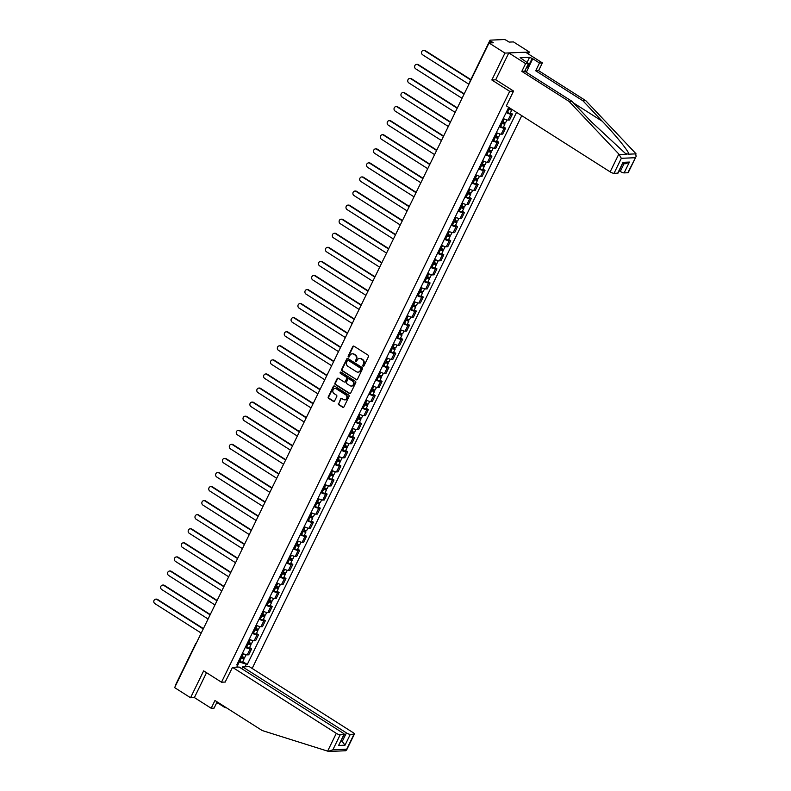 <?xml version="1.0" encoding="UTF-8"?>
<svg xmlns="http://www.w3.org/2000/svg" width="791" height="791" viewBox="0 0 791 791"><rect width="100%" height="100%" fill="white"/><g stroke="black" fill="none" stroke-linecap="round" stroke-linejoin="round"><path stroke-width="1.19" d="M363.059 366.243A0.712 0.623 -92.5 0 0 363.909 365.966L368.497 356.563A1.018 0.9 -92.5 0 0 368.141 355.179L354.002 346.191A1.018 0.9 -92.5 0 0 352.786 346.577L348.198 355.98A0.712 0.623 -92.5 0 0 349.296 356.682L349.889 355.466A3.253 2.867 -92.5 0 1 353.785 354.23L354.961 354.981A3.253 2.867 -92.5 0 1 356.098 359.411L355.505 360.627A0.712 0.623 -92.5 0 0 356.603 361.329L357.196 360.103A3.253 2.867 -92.5 0 1 361.091 358.877L362.268 359.618A3.253 2.867 -92.5 0 1 363.405 364.058L362.812 365.274A0.712 0.623 -92.5 0 0 363.059 366.243M359.816 358.452A3.253 2.867 -92.5 0 1 361.586 358.847L362.762 359.598A3.253 2.867 -92.5 0 1 363.89 364.028L363.296 365.254A0.712 0.623 -92.5 0 0 363.633 366.263M353.775 346.082A1.018 0.9 -92.5 0 0 353.28 346.547L348.693 355.96A0.712 0.623 -92.5 0 0 349.019 356.978M352.509 353.814A3.253 2.867 -92.5 0 1 354.279 354.21L355.456 354.951A3.253 2.867 -92.5 0 1 356.583 359.391L355.99 360.607A0.712 0.623 -92.5 0 0 356.326 361.616M338.41 403.38A1.018 0.9 -92.5 0 0 338.766 404.765L342.73 407.286A1.018 0.9 -92.5 0 0 343.947 406.9L349.039 396.449A1.018 0.9 -92.5 0 0 348.693 395.065L334.553 386.077A1.018 0.9 -92.5 0 0 333.327 386.463L328.235 396.914A1.018 0.9 -92.5 0 0 328.591 398.298L333.377 401.344A1.018 0.9 -92.5 0 0 334.593 400.958L336.778 396.489A1.018 0.9 -92.5 0 0 336.422 395.105L334.049 393.592A2.719 2.393 -92.5 0 1 336.363 388.856L345.667 394.768A2.719 2.393 -92.5 0 1 343.353 399.504L341.801 398.526A1.018 0.9 -92.5 0 0 340.585 398.911L338.894 403.361A1.018 0.9 -92.5 0 0 339.25 404.745L343.215 407.266A1.018 0.9 -92.5 0 0 343.442 407.365M528.437 54.035L529.416 52.048L504.955 53.096L491.844 79.98L509.691 91.331L221.5 682.208L203.653 670.857L190.542 697.741L174.623 687.616L489.036 42.971L493.366 42.783L490.885 41.201L490.044 42.922M504.955 53.096L489.036 42.971M356.158 379.749A1.018 0.9 -92.5 0 0 357.374 379.364L362.476 368.913A1.018 0.9 -92.5 0 0 362.12 367.528L347.981 358.541A1.018 0.9 -92.5 0 0 346.765 358.926L341.663 369.377A1.018 0.9 -92.5 0 0 342.019 370.761L356.652 379.729A1.018 0.9 -92.5 0 0 356.879 379.828M355.752 382.686L350.66 393.137A1.018 0.9 -92.5 0 1 349.444 393.522L335.305 384.525A1.018 0.9 -92.5 0 1 334.949 383.141L337.134 378.671A1.018 0.9 -92.5 0 1 338.35 378.286L344.085 381.934A1.018 0.9 -92.5 0 0 345.301 381.549L346.745 378.582A1.018 0.9 -92.5 0 0 346.399 377.198L340.427 373.401A0.712 0.623 -92.5 0 1 341.03 372.156L355.406 381.302A1.018 0.9 -92.5 0 1 355.752 382.686M529.416 52.048L513.488 41.913L509.157 42.101L506.675 40.529A2.076 0.514 26 0 0 504.104 39.55L490.262 40.143A2.076 0.514 26 0 0 489.995 40.252A2.076 0.514 26 0 0 490.885 41.201M252.161 668.435L521.763 115.664M190.542 697.741L194.388 697.573L206.52 672.676M175.75 685.293A2.076 0.514 -154 0 1 175.582 684.897L195.515 644.032A2.076 0.514 26 0 0 195.684 644.428M503.264 118.502A4.766 1.177 26 0 0 508.069 120.094L510.976 114.141A4.766 1.177 -154 0 1 506.161 112.549M510.976 114.141L512.469 114.072L510.432 112.787M508.069 120.094L509.562 120.024L512.469 114.072M503.57 126.857L505.597 128.152L504.104 128.211A4.766 1.177 -154 0 1 499.299 126.619M496.402 132.572A4.766 1.177 26 0 0 501.207 134.163L502.7 134.104L505.597 128.152M496.708 140.927L498.735 142.222L497.242 142.281A4.766 1.177 -154 0 1 492.437 140.689M489.53 146.651A4.766 1.177 26 0 0 494.345 148.233L495.828 148.174L498.735 142.222M489.837 154.996L491.873 156.292L490.38 156.361A4.766 1.177 -154 0 1 485.575 154.769M482.668 160.721A4.766 1.177 26 0 0 487.474 162.313L488.967 162.244L491.873 156.292M482.975 169.076L485.012 170.362L483.519 170.431A4.766 1.177 -154 0 1 478.713 168.839M475.806 174.791A4.766 1.177 26 0 0 480.612 176.383L482.105 176.324L485.012 170.362M476.113 183.146L478.15 184.441L476.657 184.501A4.766 1.177 -154 0 1 471.841 182.909M468.944 188.861A4.766 1.177 26 0 0 473.75 190.453L475.243 190.394L478.15 184.441M469.251 197.216L471.278 198.511L469.795 198.581A4.766 1.177 -154 0 1 464.979 196.989M462.082 202.941A4.766 1.177 26 0 0 466.888 204.533L468.381 204.464L471.278 198.511M462.389 211.296L464.416 212.581L462.923 212.65A4.766 1.177 -154 0 1 458.118 211.059M455.211 217.011A4.766 1.177 26 0 0 460.026 218.603L461.519 218.534L464.416 212.581M455.527 225.366L457.554 226.661L456.061 226.72A4.766 1.177 -154 0 1 451.256 225.128M448.349 231.081A4.766 1.177 26 0 0 453.154 232.673L454.647 232.613L457.554 226.661M448.655 239.436L450.692 240.731L449.199 240.79A4.766 1.177 -154 0 1 444.394 239.198M441.487 245.161A4.766 1.177 26 0 0 446.292 246.752L447.785 246.683L450.692 240.731M441.793 253.515L443.83 254.801L442.337 254.87A4.766 1.177 -154 0 1 437.532 253.278M434.625 259.23A4.766 1.177 26 0 0 439.43 260.822L440.923 260.753L443.83 254.801M434.931 267.585L436.958 268.871L435.475 268.94A4.766 1.177 -154 0 1 430.66 267.348M427.763 273.3A4.766 1.177 26 0 0 432.568 274.892L434.061 274.833L436.958 268.871M428.069 281.655L430.096 282.951L428.603 283.01A4.766 1.177 -154 0 1 423.798 281.418M420.891 287.38A4.766 1.177 26 0 0 425.706 288.962L427.199 288.903L430.096 282.951M421.207 295.725L423.234 297.02L421.741 297.09A4.766 1.177 -154 0 1 416.936 295.498M414.029 301.45A4.766 1.177 26 0 0 418.844 303.042L420.328 302.973L423.234 297.02M414.336 309.805L416.373 311.09L414.88 311.16A4.766 1.177 -154 0 1 410.074 309.568M407.167 315.52A4.766 1.177 26 0 0 411.973 317.112L413.466 317.053L416.373 311.09M407.474 323.875L409.511 325.17L408.018 325.23A4.766 1.177 -154 0 1 403.212 323.638M400.305 329.59A4.766 1.177 26 0 0 405.111 331.182L406.604 331.122L409.511 325.17M400.612 337.945L402.649 339.24L401.156 339.299A4.766 1.177 -154 0 1 396.34 337.717M393.443 343.67A4.766 1.177 26 0 0 398.249 345.262L399.742 345.192L402.649 339.24M393.75 352.025L395.777 353.31L394.284 353.379A4.766 1.177 -154 0 1 389.479 351.787M386.581 357.74A4.766 1.177 26 0 0 391.387 359.332L392.88 359.262L395.777 353.31M386.888 366.095L388.915 367.39L387.422 367.449A4.766 1.177 -154 0 1 382.617 365.857M379.71 371.81A4.766 1.177 26 0 0 384.525 373.401L386.008 373.342L388.915 367.39M380.016 380.164L382.053 381.46L380.56 381.519A4.766 1.177 -154 0 1 375.755 379.927M372.848 385.889A4.766 1.177 26 0 0 377.653 387.471L379.146 387.412L382.053 381.46M373.154 394.234L375.191 395.53L373.698 395.599A4.766 1.177 -154 0 1 368.893 394.007M365.986 399.959A4.766 1.177 26 0 0 370.791 401.551L372.284 401.482L375.191 395.53M366.292 408.314L368.329 409.6L366.836 409.669A4.766 1.177 -154 0 1 362.021 408.077M359.124 414.029A4.766 1.177 26 0 0 363.929 415.621L365.422 415.562L368.329 409.6M359.43 422.384L361.457 423.679L359.974 423.739A4.766 1.177 -154 0 1 355.159 422.147M352.262 428.099A4.766 1.177 26 0 0 357.067 429.691L358.56 429.632L361.457 423.679M352.568 436.454L354.595 437.749L353.102 437.819A4.766 1.177 -154 0 1 348.297 436.227M345.39 442.179A4.766 1.177 26 0 0 350.205 443.771L351.698 443.702L354.595 437.749M345.707 450.534L347.733 451.819L346.24 451.888A4.766 1.177 -154 0 1 341.435 450.297M338.528 456.249A4.766 1.177 26 0 0 343.334 457.841L344.827 457.771L347.733 451.819M338.835 464.604L340.872 465.899L339.379 465.958A4.766 1.177 -154 0 1 334.573 464.366M331.666 470.319A4.766 1.177 26 0 0 336.472 471.911L337.965 471.851L340.872 465.899M331.973 478.674L334.01 479.969L332.517 480.028A4.766 1.177 -154 0 1 327.711 478.436M324.804 484.399A4.766 1.177 26 0 0 329.61 485.99L331.103 485.921L334.01 479.969M325.111 492.753L327.138 494.039L325.655 494.108A4.766 1.177 -154 0 1 320.839 492.516M317.942 498.468A4.766 1.177 26 0 0 322.748 500.06L324.241 499.991L327.138 494.039M318.249 506.823L320.276 508.109L318.783 508.178A4.766 1.177 -154 0 1 313.978 506.586M311.071 512.538A4.766 1.177 26 0 0 315.886 514.13L317.379 514.071L320.276 508.109M311.387 520.893L313.414 522.189L311.921 522.248A4.766 1.177 -154 0 1 307.116 520.656M304.209 526.618A4.766 1.177 26 0 0 309.024 528.2L310.507 528.141L313.414 522.189M304.515 534.963L306.552 536.258L305.059 536.328A4.766 1.177 -154 0 1 300.254 534.736M297.347 540.688A4.766 1.177 26 0 0 302.152 542.28L303.645 542.211L306.552 536.258M297.653 549.043L299.69 550.328L298.197 550.398A4.766 1.177 -154 0 1 293.392 548.806M290.485 554.758A4.766 1.177 26 0 0 295.29 556.35L296.783 556.291L299.69 550.328M290.791 563.113L292.828 564.408L291.335 564.467A4.766 1.177 -154 0 1 286.52 562.876M283.623 568.828A4.766 1.177 26 0 0 288.428 570.42L289.921 570.36L292.828 564.408M283.929 577.183L285.956 578.478L284.463 578.537A4.766 1.177 -154 0 1 279.658 576.955M276.761 582.908A4.766 1.177 26 0 0 281.566 584.5L283.059 584.43L285.956 578.478M277.068 591.263L279.094 592.548L277.601 592.617A4.766 1.177 -154 0 1 272.796 591.025M269.889 596.978A4.766 1.177 26 0 0 274.704 598.569L276.188 598.5L279.094 592.548M270.196 605.333L272.233 606.628L270.74 606.687A4.766 1.177 -154 0 1 265.934 605.095M263.027 611.048A4.766 1.177 26 0 0 267.833 612.639L269.326 612.58L272.233 606.628M263.334 619.402L265.371 620.698L263.878 620.757A4.766 1.177 -154 0 1 259.072 619.165M256.165 625.127A4.766 1.177 26 0 0 260.971 626.709L262.464 626.65L265.371 620.698M256.472 633.472L258.509 634.768L257.016 634.837A4.766 1.177 -154 0 1 252.2 633.245M249.303 639.197A4.766 1.177 26 0 0 254.109 640.789L255.602 640.72L258.509 634.768M249.61 647.552L251.637 648.838L250.154 648.907A4.766 1.177 -154 0 1 245.339 647.315M242.441 653.267A4.766 1.177 26 0 0 247.247 654.859L248.74 654.8L251.637 648.838M237.864 664.845L239.278 661.958L247.257 664.489L516.553 112.352M246.11 664.539L245.012 666.793M236.796 667.149L237.893 664.895L237.28 663.847M509.542 107.932L508.386 107.981L236.746 664.944L237.893 664.895M221.5 682.208L225.336 682.04M509.691 91.331L513.527 91.163M491.844 79.98L495.858 79.802M239.278 661.958L238.457 661.434M242.748 661.622L247.257 664.489M347.753 358.432A1.018 0.9 -92.5 0 0 347.249 358.906L342.157 369.348A1.018 0.9 -92.5 0 0 342.513 370.742L356.652 379.729M360.894 369.189A0.712 0.623 -92.5 0 0 360.647 368.22L348.238 360.33A0.712 0.623 -92.5 0 0 347.387 360.597L346.765 361.882A3.253 2.867 -92.5 0 0 347.892 366.312L356.375 371.711A3.253 2.867 -92.5 0 0 360.271 370.475L361.388 369.17A0.712 0.623 -92.5 0 0 361.141 368.201L360.647 368.22M348.149 360.281A0.712 0.623 -92.5 0 1 348.732 360.31L361.141 368.201M358.145 372.106A3.253 2.867 -92.5 0 0 360.765 370.455L360.271 370.475M361.388 369.17L360.765 370.455M338.123 378.187A1.018 0.9 -92.5 0 0 337.619 378.652L335.443 383.121A1.018 0.9 -92.5 0 0 335.789 384.505L349.929 393.493A1.018 0.9 -92.5 0 0 350.166 393.602M344.807 382.013A1.018 0.9 -92.5 0 0 345.786 381.529L347.239 378.553A1.018 0.9 -92.5 0 0 346.883 377.169L340.427 373.401M340.941 372.116A0.712 0.623 -92.5 0 0 340.911 373.372M350.037 385.711A2.719 2.393 -92.5 0 0 352.341 380.975L349.068 378.889A1.018 0.9 -92.5 0 0 347.852 379.275L346.399 382.241A1.018 0.9 -92.5 0 0 346.755 383.625L350.037 385.711M351.55 386.038A2.719 2.393 -92.5 0 0 352.835 380.955L352.341 380.975M348.831 378.79A1.018 0.9 -92.5 0 1 349.553 378.869L352.835 380.955M341.574 398.417A1.018 0.9 -92.5 0 0 341.079 398.891L338.894 403.361M344.876 399.831A2.719 2.393 -92.5 0 0 346.161 394.749L345.667 394.768M335.335 388.51A2.719 2.393 -92.5 0 1 336.847 388.836L346.161 394.749M334.316 385.978A1.018 0.9 -92.5 0 0 333.822 386.443L328.72 396.894A1.018 0.9 -92.5 0 0 329.076 398.278L333.871 401.324A1.018 0.9 -92.5 0 0 334.099 401.423M508.178 108.407L510.64 109.296L510.106 108.723L510.739 108.693A2.591 0.643 26 0 1 511.846 109.89L510.264 113.133A2.591 0.643 26 0 1 507.446 112.47L506.448 111.956M508.04 108.713L509.038 109.227A2.591 0.643 26 0 0 511.846 109.89M510.284 108.357L509.859 109.227M470.655 79.911L424.589 50.624A2.383 2.096 -92.5 0 0 422.562 54.767L468.905 84.242M423.472 50.317L424.105 50.288A2.383 2.096 87.5 0 1 425.222 50.594L470.813 79.584M501.316 122.486L503.768 123.366L503.244 122.793L503.877 122.773A2.591 0.643 26 0 1 504.984 123.96L503.402 127.203A2.591 0.643 26 0 1 500.584 126.55L499.586 126.036M501.168 122.783L502.166 123.297A2.591 0.643 26 0 0 504.984 123.96M503.59 122.081L502.997 123.297M464.06 94.159L417.717 64.694A2.383 2.096 -92.5 0 0 415.7 68.847L462.043 98.311M501.919 121.25L502.918 121.765A2.591 0.643 26 0 0 505.726 122.427L506.932 119.955M416.61 64.387L417.243 64.358A2.383 2.096 87.5 0 1 418.36 64.664L464.228 93.832M494.454 136.556L496.906 137.436L496.372 136.873L497.015 136.843A2.591 0.643 26 0 1 498.122 138.029L496.53 141.282A2.591 0.643 26 0 1 493.722 140.62L492.724 140.106M494.306 136.853L495.304 137.367A2.591 0.643 26 0 0 498.122 138.029M496.728 136.151L496.135 137.377M457.198 108.238L410.855 78.764A2.383 2.096 -92.5 0 0 408.828 82.917L455.181 112.381M495.057 135.32L496.056 135.834A2.591 0.643 26 0 0 498.864 136.497L500.07 134.025M409.738 78.457L410.381 78.438A2.383 2.096 87.5 0 1 411.488 78.744L457.366 107.902M618.839 154.057L621.34 158.309L614.024 173.328A3.105 0.771 -154 0 1 610.148 171.865L618.839 154.057L569.036 101.396L521.823 71.378L525.6 63.616L508.801 52.928L495.73 79.723L513.577 91.074L506.359 105.865L610.148 171.865M527.004 62.548L529.584 57.249L520.152 57.654L528.487 63.498L524.7 71.249L571.923 101.278L591.273 121.735L625.651 153.672L628.786 154.176C629.359 152.159 616.169 135.785 602.267 121.26L582.927 100.803L535.705 70.775L539.492 63.023L532.768 58.742L528.131 68.263M571.923 101.278L569.036 101.396M528.487 63.498L525.6 63.616M524.7 71.249L521.823 71.378M627.856 172.735L636.122 156.42L628.252 172.567A3.105 0.771 -154 0 1 627.856 172.735L624.139 172.893A3.105 0.771 -154 0 1 620.273 171.429L624.01 163.777M619.224 170.757L620.273 171.429M529.584 57.249L532.768 58.742M636.122 156.42L635.608 153.335L585.805 100.675L538.592 70.656L542.379 62.894L539.492 63.023M542.379 62.894L525.57 52.206L508.801 52.928M538.592 70.656L535.705 70.775M585.805 100.675L582.927 100.803M617.731 173.17L623.011 162.343L618.127 173.002A3.105 0.771 -154 0 1 617.731 173.17L614.024 173.328M527.755 67.462L531.987 58.781M622.596 163.846L625.908 163.697L629.418 162.066L624.139 172.893M218.632 702.823L218.356 703.387L225.079 707.658L225.356 707.105M225.079 707.658L226.157 707.619M232.514 667.337L336.304 733.336A3.105 0.771 26 0 0 340.17 734.799L343.887 734.641A3.105 0.771 26 0 0 344.283 734.473A3.105 0.771 26 0 0 342.958 733.049L239.169 667.05L232.514 667.337L225.168 682.05M216.655 702.843L217.574 703.426L218.049 702.457M340.17 734.799L332.843 749.819L328.314 751.341L262.187 730.528L214.974 700.5L211.187 708.261L214.074 708.133L217.13 701.874M211.187 708.261L194.388 697.573M218.356 703.387L217.574 703.426M350.294 734.364L354.012 734.206A3.105 0.771 26 0 0 354.408 734.038A3.105 0.771 26 0 0 353.083 732.614L249.284 666.615L242.639 666.902L346.428 732.901A3.105 0.771 26 0 0 350.294 734.364L345.014 745.191L341.415 740.346M241.759 668.702L242.639 666.902M344.283 734.473L338.607 745.458L343.887 734.641M345.005 750.629L346.685 749.225L354.012 734.206M354.408 734.038L346.527 750.184L346.685 749.225L332.843 749.819M527.162 66.207L528.2 68.402L526.312 72.268M525.155 71.536A6.733 2.709 122.5 0 0 525.521 69.568M487.592 150.626L490.044 151.516L489.51 150.943L490.153 150.913A2.591 0.643 26 0 1 491.251 152.099L489.669 155.352A2.591 0.643 26 0 1 486.861 154.69L485.862 154.176M487.444 150.933L488.442 151.447A2.591 0.643 26 0 0 491.251 152.099M489.866 150.231L489.263 151.447M450.336 122.308L403.993 92.844A2.383 2.096 -92.5 0 0 401.966 96.986L448.309 126.461M488.195 149.4L489.194 149.914A2.591 0.643 26 0 0 492.002 150.567L493.208 148.095M402.876 92.537L403.519 92.507A2.383 2.096 87.5 0 1 404.626 92.814L450.494 121.982M480.73 164.706L483.182 165.586L482.648 165.012L483.281 164.993A2.591 0.643 26 0 1 484.389 166.179L482.807 169.422A2.591 0.643 26 0 1 479.999 168.76L479 168.246M480.582 165.003L481.581 165.517A2.591 0.643 26 0 0 484.389 166.179M482.994 164.301L482.401 165.517M443.474 136.378L397.131 106.914A2.383 2.096 -92.5 0 0 395.105 111.066L441.447 140.531M481.333 163.47L482.322 163.984A2.591 0.643 26 0 0 485.14 164.647L486.346 162.175M396.014 106.607L396.647 106.577A2.383 2.096 87.5 0 1 397.764 106.884L443.632 136.052M473.868 178.776L476.32 179.656L475.786 179.092L476.419 179.063A2.591 0.643 26 0 1 477.527 180.249L475.945 183.502A2.591 0.643 26 0 1 473.127 182.84L472.138 182.326M473.72 179.073L474.719 179.587A2.591 0.643 26 0 0 477.527 180.249M476.133 178.371L475.539 179.597M436.612 150.458L390.27 120.983A2.383 2.096 -92.5 0 0 388.243 125.136L434.585 154.601M474.462 177.54L475.46 178.054A2.591 0.643 26 0 0 478.278 178.717L479.484 176.245M389.152 120.677L389.785 120.647A2.383 2.096 87.5 0 1 390.902 120.954L436.77 150.122M466.997 192.846L469.449 193.736L468.925 193.162L469.557 193.133A2.591 0.643 26 0 1 470.665 194.319L469.083 197.572A2.591 0.643 26 0 1 466.265 196.91L465.266 196.395M466.858 193.152L467.847 193.666A2.591 0.643 26 0 0 470.665 194.319M469.271 192.44L468.677 193.666M429.75 164.528L383.398 135.053A2.383 2.096 -92.5 0 0 381.381 139.206L427.723 168.681M467.6 191.61L468.598 192.124A2.591 0.643 26 0 0 471.406 192.786L472.613 190.315M382.29 134.757L382.923 134.727A2.383 2.096 87.5 0 1 384.04 135.034L429.909 164.202M460.135 206.916L462.587 207.806L462.063 207.232L462.695 207.202A2.591 0.643 26 0 1 463.803 208.399L462.211 211.642A2.591 0.643 26 0 1 459.403 210.979L458.404 210.465M459.986 207.222L460.985 207.736A2.591 0.643 26 0 0 463.803 208.399M462.409 206.52L461.815 207.736M422.878 178.598L376.536 149.133A2.383 2.096 -92.5 0 0 374.519 153.276L420.861 182.751M460.738 205.69L461.736 206.204A2.591 0.643 26 0 0 464.544 206.866L465.751 204.394M375.428 148.827L376.061 148.797A2.383 2.096 87.5 0 1 377.178 149.104L423.047 178.272M453.273 220.996L455.725 221.876L455.191 221.312L455.834 221.282A2.591 0.643 26 0 1 456.931 222.469L455.349 225.712A2.591 0.643 26 0 1 452.541 225.059L451.542 224.545M453.124 221.292L454.123 221.806A2.591 0.643 26 0 0 456.931 222.469M455.547 220.59L454.954 221.806M416.017 192.678L369.674 163.203A2.383 2.096 -92.5 0 0 367.647 167.356L413.99 196.821M453.876 219.76L454.874 220.274A2.591 0.643 26 0 0 457.682 220.936L458.889 218.464M368.557 162.897L369.199 162.867A2.383 2.096 87.5 0 1 370.307 163.173L416.175 192.342M446.411 235.065L448.863 235.955L448.329 235.382L448.962 235.352A2.591 0.643 26 0 1 450.069 236.539L448.487 239.792A2.591 0.643 26 0 1 445.679 239.129L444.68 238.615M446.262 235.362L447.261 235.876A2.591 0.643 26 0 0 450.069 236.539M448.685 234.66L448.082 235.886M409.155 206.748L362.812 177.273A2.383 2.096 -92.5 0 0 360.785 181.426L407.128 210.9M447.014 233.829L448.013 234.344A2.591 0.643 26 0 0 450.821 235.006L452.027 232.534M361.695 176.966L362.327 176.947A2.383 2.096 87.5 0 1 363.445 177.253L409.313 206.411M439.549 249.135L442.001 250.025L441.467 249.452L442.1 249.422A2.591 0.643 26 0 1 443.207 250.618L441.625 253.862A2.591 0.643 26 0 1 438.807 253.199L437.819 252.685M439.4 249.442L440.399 249.956A2.591 0.643 26 0 0 443.207 250.618M441.813 248.74L441.22 249.956M402.293 220.818L355.95 191.353A2.383 2.096 -92.5 0 0 353.923 195.496L400.266 224.97M440.142 247.909L441.141 248.423A2.591 0.643 26 0 0 443.959 249.076L445.165 246.604M354.833 191.046L355.466 191.017A2.383 2.096 87.5 0 1 356.583 191.323L402.451 220.491M432.677 263.215L435.129 264.095L434.605 263.522L435.238 263.502A2.591 0.643 26 0 1 436.345 264.688L434.763 267.931A2.591 0.643 26 0 1 431.945 267.269L430.947 266.755M432.539 263.512L433.527 264.026A2.591 0.643 26 0 0 436.345 264.688M434.951 262.81L434.358 264.026M395.431 234.887L349.078 205.423A2.383 2.096 -92.5 0 0 347.061 209.575L393.404 239.04M433.28 261.979L434.279 262.493A2.591 0.643 26 0 0 437.097 263.156L438.293 260.684M347.971 205.116L348.604 205.087A2.383 2.096 87.5 0 1 349.721 205.393L395.589 234.561M425.815 277.285L428.267 278.165L427.743 277.601L428.376 277.572A2.591 0.643 26 0 1 429.483 278.758L427.891 282.011A2.591 0.643 26 0 1 425.083 281.349L424.085 280.835M425.667 277.582L426.665 278.096A2.591 0.643 26 0 0 429.483 278.758M428.089 276.88L427.496 278.106M388.559 248.967L342.216 219.493A2.383 2.096 -92.5 0 0 340.199 223.645L386.542 253.11M426.418 276.049L427.417 276.563A2.591 0.643 26 0 0 430.225 277.226L431.431 274.754M341.109 219.186L341.742 219.166A2.383 2.096 87.5 0 1 342.859 219.463L388.727 248.631M418.953 291.355L421.405 292.245L420.871 291.671L421.514 291.642A2.591 0.643 26 0 1 422.621 292.828L421.03 296.081A2.591 0.643 26 0 1 418.221 295.419L417.223 294.905M418.805 291.661L419.803 292.176A2.591 0.643 26 0 0 422.621 292.828M421.227 290.959L420.634 292.176M381.697 263.037L335.354 233.572A2.383 2.096 -92.5 0 0 333.327 237.715L379.68 267.19M419.556 290.129L420.555 290.633A2.591 0.643 26 0 0 423.363 291.296L424.569 288.824M334.237 233.266L334.88 233.236A2.383 2.096 87.5 0 1 335.987 233.543L381.855 262.711M412.091 305.425L414.543 306.315L414.009 305.741L414.652 305.721A2.591 0.643 26 0 1 415.75 306.908L414.168 310.151A2.591 0.643 26 0 1 411.36 309.489L410.361 308.974M411.943 305.731L412.942 306.246A2.591 0.643 26 0 0 415.75 306.908M414.365 305.029L413.762 306.246M374.835 277.107L328.492 247.642A2.383 2.096 -92.5 0 0 326.465 251.785L372.808 281.26M412.694 304.199L413.693 304.713A2.591 0.643 26 0 0 416.501 305.375L417.707 302.904M327.375 247.336L328.008 247.306A2.383 2.096 87.5 0 1 329.125 247.613L374.993 276.781M405.229 319.505L407.681 320.385L407.147 319.821L407.78 319.791A2.591 0.643 26 0 1 408.888 320.978L407.306 324.221A2.591 0.643 26 0 1 404.498 323.568L403.499 323.054M405.081 319.801L406.08 320.315A2.591 0.643 26 0 0 408.888 320.978M407.494 319.099L406.9 320.325M367.973 291.187L321.63 261.712A2.383 2.096 -92.5 0 0 319.604 265.865L365.946 295.33M405.823 318.269L406.821 318.783A2.591 0.643 26 0 0 409.639 319.445L410.845 316.973M320.513 261.406L321.146 261.376A2.383 2.096 87.5 0 1 322.263 261.683L368.131 290.851M398.367 333.575L400.819 334.464L400.286 333.891L400.918 333.861A2.591 0.643 26 0 1 402.026 335.048L400.444 338.301A2.591 0.643 26 0 1 397.626 337.638L396.627 337.124M398.219 333.881L399.218 334.385A2.591 0.643 26 0 0 402.026 335.048M400.632 333.169L400.038 334.395M361.111 305.257L314.769 275.782A2.383 2.096 -92.5 0 0 312.742 279.935L359.084 309.41M398.961 332.339L399.959 332.853A2.591 0.643 26 0 0 402.777 333.515L403.983 331.043M313.651 275.476L314.284 275.456A2.383 2.096 87.5 0 1 315.401 275.762L361.269 304.93M391.496 347.645L393.948 348.534L393.424 347.961L394.056 347.931A2.591 0.643 26 0 1 395.164 349.128L393.582 352.371A2.591 0.643 26 0 1 390.764 351.708L389.765 351.194M391.347 347.951L392.346 348.465A2.591 0.643 26 0 0 395.164 349.128M393.77 347.249L393.176 348.465M354.239 319.327L307.897 289.862A2.383 2.096 -92.5 0 0 305.88 294.005L352.222 323.479M392.099 346.418L393.097 346.933A2.591 0.643 26 0 0 395.905 347.585L397.112 345.123M306.789 289.555L307.422 289.526A2.383 2.096 87.5 0 1 308.539 289.832L354.408 319M384.634 361.724L387.086 362.604L386.562 362.041L387.195 362.011A2.591 0.643 26 0 1 388.302 363.198L386.71 366.441A2.591 0.643 26 0 1 383.902 365.788L382.903 365.274M384.485 362.021L385.484 362.535A2.591 0.643 26 0 0 388.302 363.198M386.908 361.319L386.315 362.535M347.378 333.397L301.035 303.932A2.383 2.096 -92.5 0 0 299.008 308.085L345.36 337.549M385.237 360.488L386.235 361.003A2.591 0.643 26 0 0 389.043 361.665L390.25 359.193M299.918 303.625L300.56 303.596A2.383 2.096 87.5 0 1 301.668 303.902L347.546 333.07M377.772 375.794L380.224 376.674L379.69 376.111L380.333 376.081A2.591 0.643 26 0 1 381.43 377.267L379.848 380.52A2.591 0.643 26 0 1 377.04 379.858L376.041 379.344M377.623 376.091L378.622 376.605A2.591 0.643 26 0 0 381.43 377.267M380.046 375.389L379.443 376.615M340.516 347.476L294.173 318.002A2.383 2.096 -92.5 0 0 292.146 322.155L338.489 351.619M378.375 374.558L379.373 375.072A2.591 0.643 26 0 0 382.182 375.735L383.388 373.263M293.056 317.695L293.698 317.675A2.383 2.096 87.5 0 1 294.806 317.982L340.674 347.14M370.91 389.864L373.362 390.754L372.828 390.181L373.461 390.151A2.591 0.643 26 0 1 374.568 391.337L372.986 394.59A2.591 0.643 26 0 1 370.178 393.928L369.179 393.414M370.761 390.171L371.76 390.685A2.591 0.643 26 0 0 374.568 391.337M373.184 389.469L372.581 390.685M333.654 361.546L287.311 332.082A2.383 2.096 -92.5 0 0 285.284 336.224L331.627 365.699M371.513 388.638L372.502 389.152A2.591 0.643 26 0 0 375.32 389.805L376.526 387.333M286.194 331.775L286.826 331.745A2.383 2.096 87.5 0 1 287.944 332.052L333.812 361.22M364.048 403.944L366.5 404.824L365.966 404.25L366.599 404.231A2.591 0.643 26 0 1 367.706 405.417L366.124 408.66A2.591 0.643 26 0 1 363.306 407.998L362.318 407.484M363.9 404.241L364.898 404.755A2.591 0.643 26 0 0 367.706 405.417M366.312 403.539L365.719 404.755M326.792 375.616L280.449 346.151A2.383 2.096 -92.5 0 0 278.422 350.304L324.765 379.769M364.641 402.708L365.64 403.222A2.591 0.643 26 0 0 368.458 403.885L369.664 401.413M279.332 345.845L279.965 345.815A2.383 2.096 87.5 0 1 281.082 346.122L326.95 375.29M357.176 418.014L359.628 418.894L359.104 418.33L359.737 418.301A2.591 0.643 26 0 1 360.844 419.487L359.262 422.74A2.591 0.643 26 0 1 356.444 422.078L355.446 421.563M357.038 418.31L358.026 418.825A2.591 0.643 26 0 0 360.844 419.487M359.45 417.608L358.857 418.835M319.93 389.696L273.577 360.221A2.383 2.096 -92.5 0 0 271.56 364.374L317.903 393.839M357.779 416.778L358.778 417.292A2.591 0.643 26 0 0 361.586 417.955L362.792 415.483M272.47 359.915L273.103 359.885A2.383 2.096 87.5 0 1 274.22 360.192L320.088 389.36M350.314 432.084L352.766 432.974L352.242 432.4L352.875 432.37A2.591 0.643 26 0 1 353.982 433.557L352.39 436.81A2.591 0.643 26 0 1 349.582 436.148L348.584 435.633M350.166 432.39L351.164 432.904A2.591 0.643 26 0 0 353.982 433.557M352.588 431.678L351.995 432.904M313.058 403.766L266.715 374.291A2.383 2.096 -92.5 0 0 264.698 378.444L311.041 407.919M350.917 430.848L351.916 431.362A2.591 0.643 26 0 0 354.724 432.024L355.93 429.553M265.608 373.995L266.241 373.965A2.383 2.096 87.5 0 1 267.358 374.272L313.226 403.44M343.452 446.154L345.904 447.044L345.37 446.47L346.013 446.44A2.591 0.643 26 0 1 347.111 447.637L345.529 450.88A2.591 0.643 26 0 1 342.721 450.217L341.722 449.703M343.304 446.46L344.303 446.974A2.591 0.643 26 0 0 347.111 447.637M345.726 445.758L345.133 446.974M306.196 417.836L259.853 388.371A2.383 2.096 -92.5 0 0 257.826 392.514L304.169 421.989M344.055 444.928L345.054 445.442A2.591 0.643 26 0 0 347.862 446.104L349.068 443.632M258.736 388.065L259.379 388.035A2.383 2.096 87.5 0 1 260.486 388.341L306.354 417.51M336.59 460.233L339.042 461.113L338.508 460.55L339.141 460.52A2.591 0.643 26 0 1 340.249 461.707L338.667 464.95A2.591 0.643 26 0 1 335.859 464.297L334.86 463.783M336.442 460.53L337.441 461.044A2.591 0.643 26 0 0 340.249 461.707M338.864 459.828L338.261 461.044M299.334 431.916L252.991 402.441A2.383 2.096 -92.5 0 0 250.965 406.594L297.307 436.059M337.193 458.998L338.192 459.512A2.591 0.643 26 0 0 341 460.174L342.206 457.702M251.874 402.135L252.507 402.105A2.383 2.096 87.5 0 1 253.624 402.411L299.492 431.579M329.728 474.303L332.18 475.193L331.647 474.62L332.279 474.59A2.591 0.643 26 0 1 333.387 475.777L331.805 479.03A2.591 0.643 26 0 1 328.987 478.367L327.998 477.853M329.58 474.6L330.579 475.114A2.591 0.643 26 0 0 333.387 475.777M331.993 473.898L331.399 475.124M292.472 445.986L246.13 416.511A2.383 2.096 -92.5 0 0 244.103 420.664L290.445 450.138M330.322 473.067L331.32 473.582A2.591 0.643 26 0 0 334.138 474.244L335.344 471.772M245.012 416.204L245.645 416.185A2.383 2.096 87.5 0 1 246.762 416.491L292.63 445.649M322.857 488.373L325.309 489.263L324.785 488.69L325.417 488.66A2.591 0.643 26 0 1 326.525 489.856L324.943 493.1A2.591 0.643 26 0 1 322.125 492.437L321.126 491.923M322.718 488.68L323.707 489.194A2.591 0.643 26 0 0 326.525 489.856M325.131 487.978L324.537 489.194M285.61 460.055L239.258 430.591A2.383 2.096 -92.5 0 0 237.241 434.734L283.583 464.208M323.46 487.147L324.458 487.661A2.591 0.643 26 0 0 327.276 488.314L328.473 485.842M238.15 430.284L238.783 430.255A2.383 2.096 87.5 0 1 239.9 430.561L285.769 459.729M315.995 502.453L318.447 503.333L317.923 502.76L318.555 502.74A2.591 0.643 26 0 1 319.663 503.926L318.081 507.169A2.591 0.643 26 0 1 315.263 506.507L314.264 505.993M315.846 502.75L316.845 503.264A2.591 0.643 26 0 0 319.663 503.926M318.269 502.048L317.675 503.264M278.739 474.125L232.396 444.661A2.383 2.096 -92.5 0 0 230.379 448.813L276.721 478.278M316.598 501.217L317.596 501.731A2.591 0.643 26 0 0 320.404 502.394L321.611 499.922M231.288 444.354L231.921 444.324A2.383 2.096 87.5 0 1 233.038 444.631L278.907 473.799M309.133 516.523L311.585 517.403L311.051 516.839L311.694 516.81A2.591 0.643 26 0 1 312.801 517.996L311.209 521.249A2.591 0.643 26 0 1 308.401 520.587L307.402 520.073M308.984 516.82L309.983 517.334A2.591 0.643 26 0 0 312.801 517.996M311.407 516.118L310.814 517.344M271.877 488.205L225.534 458.731A2.383 2.096 -92.5 0 0 223.507 462.883L269.86 492.348M309.736 515.287L310.734 515.801A2.591 0.643 26 0 0 313.543 516.464L314.749 513.992M224.417 458.424L225.059 458.404A2.383 2.096 87.5 0 1 226.167 458.701L272.045 487.869M302.271 530.593L304.723 531.483L304.189 530.909L304.832 530.88A2.591 0.643 26 0 1 305.929 532.066L304.347 535.319A2.591 0.643 26 0 1 301.539 534.657L300.54 534.143M302.122 530.899L303.121 531.414A2.591 0.643 26 0 0 305.929 532.066M304.545 530.197L303.942 531.414M265.015 502.275L218.672 472.81A2.383 2.096 -92.5 0 0 216.645 476.953L262.988 506.428M302.874 529.367L303.873 529.871A2.591 0.643 26 0 0 306.681 530.534L307.887 528.062M217.555 472.504L218.197 472.474A2.383 2.096 87.5 0 1 219.305 472.781L265.173 501.949M295.409 544.663L297.861 545.553L297.327 544.979L297.96 544.959A2.591 0.643 26 0 1 299.067 546.146L297.485 549.389A2.591 0.643 26 0 1 294.677 548.727L293.679 548.212M295.261 544.969L296.259 545.483A2.591 0.643 26 0 0 299.067 546.146M297.673 544.267L297.08 545.483M258.153 516.345L211.81 486.88A2.383 2.096 -92.5 0 0 209.783 491.023L256.126 520.498M296.012 543.437L297.001 543.951A2.591 0.643 26 0 0 299.819 544.613L301.025 542.142M210.693 486.574L211.326 486.544A2.383 2.096 87.5 0 1 212.443 486.851L258.311 516.019M288.547 558.743L290.999 559.623L290.465 559.059L291.098 559.029A2.591 0.643 26 0 1 292.205 560.216L290.623 563.459A2.591 0.643 26 0 1 287.805 562.806L286.807 562.292M288.399 559.039L289.397 559.553A2.591 0.643 26 0 0 292.205 560.216M290.811 558.337L290.218 559.563M251.291 530.425L204.948 500.95A2.383 2.096 -92.5 0 0 202.921 505.103L249.264 534.568M289.14 557.507L290.139 558.021A2.591 0.643 26 0 0 292.957 558.683L294.163 556.211M203.831 500.644L204.464 500.614A2.383 2.096 87.5 0 1 205.581 500.921L251.449 530.089M281.675 572.813L284.127 573.702L283.603 573.129L284.236 573.099A2.591 0.643 26 0 1 285.343 574.286L283.761 577.539A2.591 0.643 26 0 1 280.943 576.876L279.945 576.362M281.527 573.119L282.525 573.623A2.591 0.643 26 0 0 285.343 574.286M283.949 572.407L283.356 573.633M244.429 544.495L198.076 515.02A2.383 2.096 -92.5 0 0 196.059 519.173L242.402 548.647M282.278 571.577L283.277 572.091A2.591 0.643 26 0 0 286.085 572.753L287.291 570.281M196.969 514.714L197.602 514.694A2.383 2.096 87.5 0 1 198.719 515L244.587 544.168M274.813 586.882L277.265 587.772L276.741 587.199L277.374 587.169A2.591 0.643 26 0 1 278.481 588.366L276.89 591.609A2.591 0.643 26 0 1 274.082 590.946L273.083 590.432M274.665 587.189L275.663 587.703A2.591 0.643 26 0 0 278.481 588.366M277.087 586.487L276.494 587.703M237.557 558.565L191.214 529.1A2.383 2.096 -92.5 0 0 189.187 533.243L235.54 562.717M275.416 585.656L276.415 586.171A2.591 0.643 26 0 0 279.223 586.823L280.429 584.361M190.097 528.793L190.74 528.764A2.383 2.096 87.5 0 1 191.847 529.07L237.725 558.238M267.951 600.962L270.403 601.842L269.869 601.279L270.512 601.249A2.591 0.643 26 0 1 271.61 602.435L270.028 605.679A2.591 0.643 26 0 1 267.22 605.026L266.221 604.512M267.803 601.259L268.802 601.773A2.591 0.643 26 0 0 271.61 602.435M270.225 600.557L269.622 601.773M230.695 572.635L184.352 543.17A2.383 2.096 -92.5 0 0 182.326 547.323L228.668 576.787M268.554 599.726L269.553 600.24A2.591 0.643 26 0 0 272.361 600.903L273.567 598.431M183.235 542.863L183.878 542.834A2.383 2.096 87.5 0 1 184.985 543.14L230.853 572.308M261.089 615.032L263.541 615.912L263.007 615.349L263.64 615.319A2.591 0.643 26 0 1 264.748 616.505L263.166 619.758A2.591 0.643 26 0 1 260.358 619.096L259.359 618.582M260.941 615.329L261.94 615.843A2.591 0.643 26 0 0 264.748 616.505M263.363 614.627L262.76 615.853M223.833 586.714L177.491 557.24A2.383 2.096 -92.5 0 0 175.464 561.392L221.806 590.857M261.692 613.796L262.681 614.31A2.591 0.643 26 0 0 265.499 614.973L266.705 612.501M176.373 556.933L177.006 556.913A2.383 2.096 87.5 0 1 178.123 557.22L223.991 586.378M254.227 629.102L256.68 629.992L256.146 629.418L256.778 629.389A2.591 0.643 26 0 1 257.886 630.575L256.304 633.828A2.591 0.643 26 0 1 253.486 633.166L252.497 632.652M254.079 629.409L255.078 629.923A2.591 0.643 26 0 0 257.886 630.575M256.492 628.707L255.898 629.923M216.971 600.784L170.629 571.32A2.383 2.096 -92.5 0 0 168.602 575.462L214.944 604.937M254.821 627.876L255.819 628.39A2.591 0.643 26 0 0 258.637 629.043L259.844 626.571M169.511 571.013L170.144 570.983A2.383 2.096 87.5 0 1 171.261 571.29L217.13 600.458M247.356 643.182L249.808 644.062L249.284 643.488L249.916 643.469A2.591 0.643 26 0 1 251.024 644.655L249.442 647.898A2.591 0.643 26 0 1 246.624 647.236L245.625 646.722M247.217 643.478L248.206 643.993A2.591 0.643 26 0 0 251.024 644.655M249.63 642.776L249.036 643.993M210.109 614.854L163.757 585.389A2.383 2.096 -92.5 0 0 161.74 589.542L208.082 619.007M247.959 641.946L248.957 642.46A2.591 0.643 26 0 0 251.765 643.123L252.972 640.651M162.649 585.083L163.282 585.053A2.383 2.096 87.5 0 1 164.399 585.36L210.268 614.528M240.494 657.252L242.946 658.132L242.422 657.568L243.055 657.539A2.591 0.643 26 0 1 244.162 658.725L242.57 661.978A2.591 0.643 26 0 1 239.762 661.316L238.763 660.801M240.345 657.548L241.344 658.063A2.591 0.643 26 0 0 244.162 658.725M242.768 656.846L242.175 658.072M203.238 628.934L156.895 599.459A2.383 2.096 -92.5 0 0 154.878 603.612L201.221 633.077M241.097 656.016L242.095 656.53A2.591 0.643 26 0 0 244.903 657.192L246.11 654.721M155.787 599.153L156.42 599.123A2.383 2.096 87.5 0 1 157.538 599.43L203.406 628.598M254.109 640.789L257.016 634.837M260.971 626.709L263.878 620.757M267.833 612.639L270.74 606.687M274.704 598.569L277.601 592.617M281.566 584.5L284.463 578.537M288.428 570.42L291.335 564.467M295.29 556.35L298.197 550.398M302.152 542.28L305.059 536.328M309.024 528.2L311.921 522.248M315.886 514.13L318.783 508.178M322.748 500.06L325.655 494.108M329.61 485.99L332.517 480.028M336.472 471.911L339.379 465.958M343.334 457.841L346.24 451.888M350.205 443.771L353.102 437.819M357.067 429.691L359.974 423.739M363.929 415.621L366.836 409.669M370.791 401.551L373.698 395.599M377.653 387.471L380.56 381.519M384.525 373.401L387.422 367.449M391.387 359.332L394.284 353.379M398.249 345.262L401.156 339.299M405.111 331.182L408.018 325.23M411.973 317.112L414.88 311.16M418.844 303.042L421.741 297.09M425.706 288.962L428.603 283.01M432.568 274.892L435.475 268.94M439.43 260.822L442.337 254.87M446.292 246.752L449.199 240.79M453.154 232.673L456.061 226.72M460.026 218.603L462.923 212.65M466.888 204.533L469.795 198.581M473.75 190.453L476.657 184.501M480.612 176.383L483.519 170.431M487.474 162.313L490.38 156.361M494.345 148.233L497.242 142.281M501.207 134.163L504.104 128.211M247.247 654.859L250.154 648.907M195.773 643.923A2.076 0.514 26 0 0 195.515 644.032A2.076 2.076 0 0 1 196.297 643.172M470.329 81.008A2.076 0.514 26 0 0 470.062 81.117A2.076 0.514 26 0 0 470.24 81.513M362.762 359.598L362.268 359.618M361.586 358.847L361.091 358.877M355.456 354.951L354.961 354.981M354.279 354.21L353.785 354.23M348.693 355.96L348.198 355.98M353.28 346.547L352.786 346.577M342.513 370.742L342.019 370.761M342.157 369.348L341.663 369.377M348.732 360.31L348.238 360.33M335.443 383.121L334.949 383.141M347.239 378.553L346.745 378.582M341.079 398.891L340.585 398.911M333.871 401.324L333.377 401.344M333.822 386.443L333.327 386.463M509.038 109.227L507.446 112.47M425.222 50.594L424.589 50.624M502.166 123.297L500.584 126.55M504.262 118.996L502.918 121.765M418.36 64.664L417.717 64.694M495.304 137.367L493.722 140.62M497.401 133.076L496.056 135.834M411.488 78.744L410.855 78.764M619.373 154.581L626.66 154.265M628.786 154.176L636.063 153.859M635.183 157.716L621.34 158.309M623.011 162.343L629.418 162.066M573.544 102.988L602.267 121.26M345.014 745.191L338.607 745.458M327.622 751.143L336.304 733.336M341.059 741.078L342.463 741.019L346.428 732.901M488.442 151.447L486.861 154.69M490.539 147.146L489.194 149.914M404.626 92.814L403.993 92.844M481.581 165.517L479.999 168.76M483.677 161.216L482.322 163.984M397.764 106.884L397.131 106.914M474.719 179.587L473.127 182.84M476.815 175.295L475.46 178.054M390.902 120.954L390.27 120.983M467.847 193.666L466.265 196.91M469.943 189.365L468.598 192.124M384.04 135.034L383.398 135.053M460.985 207.736L459.403 210.979M463.081 203.435L461.736 206.204M377.178 149.104L376.536 149.133M454.123 221.806L452.541 225.059M456.219 217.505L454.874 220.274M370.307 163.173L369.674 163.203M447.261 235.876L445.679 239.129M449.357 231.585L448.013 234.344M363.445 177.253L362.812 177.273M440.399 249.956L438.807 253.199M442.495 245.655L441.141 248.423M356.583 191.323L355.95 191.353M433.527 264.026L431.945 267.269M435.623 259.725L434.279 262.493M349.721 205.393L349.078 205.423M426.665 278.096L425.083 281.349M428.762 273.805L427.417 276.563M342.859 219.463L342.216 219.493M419.803 292.176L418.221 295.419M421.9 287.875L420.555 290.633M335.987 233.543L335.354 233.572M412.942 306.246L411.36 309.489M415.038 301.944L413.693 304.713M329.125 247.613L328.492 247.642M406.08 320.315L404.498 323.568M408.176 316.014L406.821 318.783M322.263 261.683L321.63 261.712M399.218 334.385L397.626 337.638M401.314 330.094L399.959 332.853M315.401 275.762L314.769 275.782M392.346 348.465L390.764 351.708M394.442 344.164L393.097 346.933M308.539 289.832L307.897 289.862M385.484 362.535L383.902 365.788M387.58 358.234L386.235 361.003M301.668 303.902L301.035 303.932M378.622 376.605L377.04 379.858M380.718 372.314L379.373 375.072M294.806 317.982L294.173 318.002M371.76 390.685L370.178 393.928M373.856 386.384L372.502 389.152M287.944 332.052L287.311 332.082M364.898 404.755L363.306 407.998M366.994 400.454L365.64 403.222M281.082 346.122L280.449 346.151M358.026 418.825L356.444 422.078M360.123 414.533L358.778 417.292M274.22 360.192L273.577 360.221M351.164 432.904L349.582 436.148M353.261 428.603L351.916 431.362M267.358 374.272L266.715 374.291M344.303 446.974L342.721 450.217M346.399 442.673L345.054 445.442M260.486 388.341L259.853 388.371M337.441 461.044L335.859 464.297M339.537 456.743L338.192 459.512M253.624 402.411L252.991 402.441M330.579 475.114L328.987 478.367M332.675 470.823L331.32 473.582M246.762 416.491L246.13 416.511M323.707 489.194L322.125 492.437M325.803 484.893L324.458 487.661M239.9 430.561L239.258 430.591M316.845 503.264L315.263 506.507M318.941 498.963L317.596 501.731M233.038 444.631L232.396 444.661M309.983 517.334L308.401 520.587M312.079 513.043L310.734 515.801M226.167 458.701L225.534 458.731M303.121 531.414L301.539 534.657M305.217 527.113L303.873 529.871M219.305 472.781L218.672 472.81M296.259 545.483L294.677 548.727M298.355 541.182L297.001 543.951M212.443 486.851L211.81 486.88M289.397 559.553L287.805 562.806M291.493 555.252L290.139 558.021M205.581 500.921L204.948 500.95M282.525 573.623L280.943 576.876M284.622 569.332L283.277 572.091M198.719 515L198.076 515.02M275.663 587.703L274.082 590.946M277.76 583.402L276.415 586.171M191.847 529.07L191.214 529.1M268.802 601.773L267.22 605.026M270.898 597.472L269.553 600.24M184.985 543.14L184.352 543.17M261.94 615.843L260.358 619.096M264.036 611.552L262.681 614.31M178.123 557.22L177.491 557.24M255.078 629.923L253.486 633.166M257.174 625.622L255.819 628.39M171.261 571.29L170.629 571.32M248.206 643.993L246.624 647.236M250.302 639.692L248.957 642.46M164.399 585.36L163.757 585.389M241.344 658.063L239.762 661.316M243.44 653.771L242.095 656.53M157.538 599.43L156.895 599.459M489.995 40.252L470.062 81.117A2.076 2.076 0 0 0 469.874 82.264M360.063 358.432L359.569 358.452M352.756 353.785L352.262 353.814M351.797 386.038L351.303 386.067M345.123 399.841L344.629 399.86M329.333 751.45L345.667 750.748"/></g></svg>
